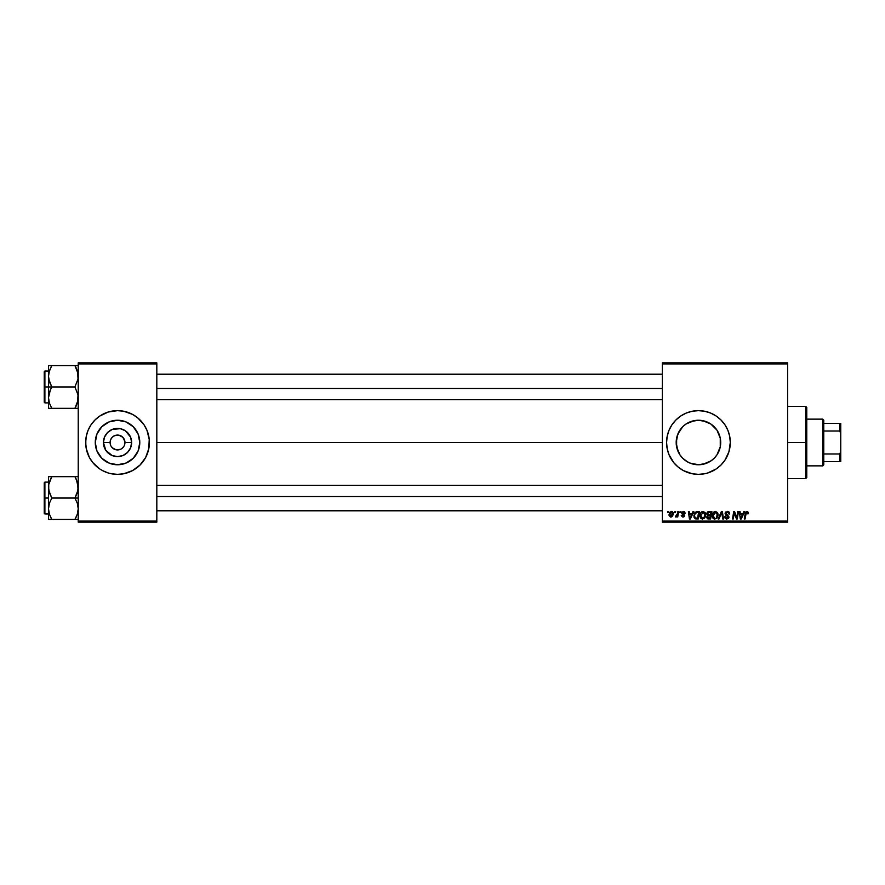 <?xml version="1.0" encoding="UTF-8"?>
<svg xmlns="http://www.w3.org/2000/svg" width="885" height="885" viewBox="0 0 885 885"><rect width="100%" height="100%" fill="white"/><g stroke="black" fill="none" stroke-linecap="round" stroke-linejoin="round"><path stroke-width="1.33" d="M117.528 420.242A22.258 22.258 0 0 0 96.542 435.066A22.258 22.258 0 0 1 117.528 420.242L126.046 421.935L133.27 426.758L138.093 433.982L139.786 442.5A22.258 22.258 0 0 1 117.528 464.758A22.258 22.258 0 0 1 95.27 442.5L96.963 433.982L101.786 426.758L109.01 421.935L117.528 420.242A22.258 22.258 0 0 1 138.514 435.066A22.258 22.258 0 0 0 117.528 420.242M96.542 449.934A22.258 22.258 0 0 0 117.528 464.758A22.258 22.258 0 0 1 96.542 449.934M111.344 446.626L113.402 448.684L111.333 446.604M117.528 449.934L114.685 449.37L112.273 447.755L116.079 449.79L120.371 449.37L118.502 449.868M112.251 437.256L114.685 435.63L118.502 435.132L114.685 435.63M85.668 442.533A31.86 31.86 0 0 0 86.276 448.706A31.86 31.86 0 0 1 85.668 442.533A31.86 31.86 0 0 0 86.276 448.706L89.429 457.523A31.86 31.86 0 0 1 86.276 448.728A31.86 31.86 0 0 0 89.429 457.523L92.903 462.711L99.828 468.995A31.86 31.86 0 0 1 91.022 460.178A31.86 31.86 0 0 0 99.85 469.006L102.505 470.599A31.86 31.86 0 0 0 108.236 472.977A31.86 31.86 0 0 1 102.505 470.599L108.28 472.988A31.86 31.86 0 0 0 111.289 473.74A31.86 31.86 0 0 1 108.324 472.999A31.86 31.86 0 0 0 111.289 473.74L117.528 474.36A31.86 31.86 0 0 1 111.333 473.752A31.86 31.86 0 0 0 123.723 473.752L132.551 470.599L140.051 465.023L145.627 457.523L148.78 448.717A31.86 31.86 0 0 0 149.388 442.533M85.668 442.467A31.86 31.86 0 0 1 86.276 436.294A31.86 31.86 0 0 0 85.668 442.467A31.86 31.86 0 0 1 86.276 436.294L85.668 442.5L86.276 448.717M86.276 436.272A31.86 31.86 0 0 1 89.429 427.477A31.86 31.86 0 0 0 86.276 436.272A31.86 31.86 0 0 1 108.236 412.023A31.86 31.86 0 0 0 102.505 414.401A31.86 31.86 0 0 1 108.236 412.023M148.78 448.717L149.233 439.38L146.965 430.309L144.023 424.8L137.739 417.875L132.551 414.401L123.745 411.248L117.528 410.64L108.28 412.012A31.86 31.86 0 0 1 111.289 411.259A31.86 31.86 0 0 0 108.324 412.001L99.828 416.005L95.005 419.977L91.033 424.8A31.86 31.86 0 0 1 99.85 415.994A31.86 31.86 0 0 0 91.022 424.822L88.091 430.309L86.276 436.283M117.528 410.64A31.86 31.86 0 0 0 111.333 411.248A31.86 31.86 0 0 1 123.723 411.248A31.86 31.86 0 0 0 117.528 410.64M124.818 441.051L122.783 437.245L118.977 435.21L121.654 436.316L123.712 438.374L124.962 442.5A7.434 7.434 0 0 1 117.528 449.934A7.434 7.434 0 0 1 110.094 442.5A7.434 7.434 0 0 0 117.528 449.934A7.434 7.434 0 0 0 124.962 442.5L131.633 442.5A14.105 14.105 0 0 1 117.528 456.605A14.105 14.105 0 0 1 103.423 442.5L110.094 442.5L110.658 439.657L112.273 437.245M123.712 446.626L121.654 448.684M86.276 448.728A31.86 31.86 0 0 0 108.236 472.977M123.767 473.74A31.86 31.86 0 0 0 126.732 472.999A31.86 31.86 0 0 1 123.767 473.74A31.86 31.86 0 0 0 126.732 472.999M126.82 472.977A31.86 31.86 0 0 0 132.551 470.599A31.86 31.86 0 0 1 126.82 472.977A31.86 31.86 0 0 0 148.78 448.728M149.233 445.62L149.388 442.5A31.86 31.86 0 0 1 117.528 474.36A31.86 31.86 0 0 1 85.668 442.5A31.86 31.86 0 0 1 117.528 410.64A31.86 31.86 0 0 1 149.388 442.5L149.233 439.38M717.879 431.648L720.257 438.097L720.257 446.925L720.7 442.5A22.258 22.258 0 0 1 698.442 464.758A22.258 22.258 0 0 1 676.184 442.5L677.899 451.073M678.906 453.164L676.627 446.947L676.184 442.5A22.258 22.258 0 0 1 698.442 420.242A22.258 22.258 0 0 1 720.7 442.5L720.257 438.097L720.268 446.848L716.95 454.868L714.162 458.264L716.385 455.675M708.996 462.103L712.58 459.702M714.184 458.242L710.832 460.997M705.92 463.463L698.464 464.758L705.013 463.773M691.915 463.784L689.039 462.678M687.888 462.103L682.7 458.242L679.934 454.868L676.616 446.848L676.627 438.086L678.983 431.692M680.609 455.83L682.866 458.408M669.005 454.691L673.817 462.711L678.231 467.125L683.419 470.599L692.225 473.752L698.442 474.36L704.659 473.752A31.86 31.86 0 0 0 707.646 472.999L716.142 468.995L720.965 465.023L724.937 460.2L728.93 451.748L730.302 442.5A31.86 31.86 0 0 1 698.442 474.36A31.86 31.86 0 0 1 666.582 442.5L667.19 448.717L669.005 454.691A31.86 31.86 0 0 0 686.229 471.926M686.273 471.948A31.86 31.86 0 0 0 689.161 472.977M689.227 472.999A31.86 31.86 0 0 0 692.203 473.74M692.247 473.752A31.86 31.86 0 0 0 704.648 473.752M707.734 472.977A31.86 31.86 0 0 0 710.6 471.948M710.666 471.926A31.86 31.86 0 0 0 729.683 448.728M729.694 448.706A31.86 31.86 0 0 0 730.147 445.653M730.147 445.586A31.86 31.86 0 0 0 730.302 442.533M156.822 442.5L662.334 442.5L156.822 442.5M110.658 445.343L110.094 442.5A7.434 7.434 0 0 1 117.528 435.066A7.434 7.434 0 0 1 124.962 442.5L124.398 445.343M694.083 464.326L698.464 464.758L689.869 463.043M702.878 464.315L698.442 464.758M707.956 462.623L707.004 463.043M720.268 446.881L717.923 453.275M662.334 522.15L787.65 522.15L787.65 521.088L662.334 521.088L662.334 363.912L787.65 363.912L787.65 521.088L787.65 362.85L662.334 362.85L787.65 362.85L787.65 363.912L662.334 363.912L662.334 362.85L662.334 521.088L787.65 521.088L787.65 522.15L662.334 522.15L662.334 521.088L662.334 522.15M680.1 511.53L679.923 512.592L680.709 512.592L680.875 511.53L680.1 511.53L680.875 511.53L680.1 511.53L679.923 512.592L680.709 512.592L680.875 511.53L680.709 512.592L679.923 512.592L680.1 511.53M674.89 511.53L674.702 512.592L675.498 512.592L675.653 511.53L674.89 511.53L675.653 511.53L674.89 511.53L674.702 512.592L675.498 512.592L675.653 511.53L675.498 512.592L674.702 512.592L674.89 511.53M703.133 511.43L701.141 512.327L699.935 515.004L700.478 517.99L702.17 519.041L704.449 518.179L705.633 515.524L705.146 512.592L703.133 511.43C700.953 511.95 699.88 513.388 699.891 515.756L702.458 519.064L704.67 517.935L705.688 514.65L703.276 511.441M692.977 511.53L692.059 513.554L689.426 513.554L689.172 511.53L688.397 511.53L689.415 518.964L690.355 518.964L693.818 511.53L692.977 511.53L693.818 511.53L692.977 511.53L692.059 513.554L689.426 513.554L689.172 511.53L688.397 511.53L689.415 518.964L690.355 518.964L693.818 511.53L690.355 518.964L689.415 518.964L688.397 511.53L689.172 511.53M708.885 511.53L706.905 512.99L707.668 515.347L706.695 517.681L707.668 518.842L710.611 518.964L711.861 511.53L708.885 511.53L711.861 511.53L708.885 511.53L706.75 513.842L707.668 515.347L706.65 517.161L707.668 518.842L710.611 518.964L711.861 511.53L710.611 518.964L707.546 518.787M718.974 518.964L718.144 518.964L721.386 511.53L718.144 518.964L718.974 518.964L721.762 512.592L722.735 518.964L723.51 518.964L722.37 511.53L721.386 511.53L722.37 511.53L721.386 511.53L718.144 518.964L718.974 518.964L721.762 512.592L722.735 518.964L723.51 518.964L722.37 511.53L723.51 518.964L722.735 518.964M748.544 513.068L747.659 511.53L745.712 512.083L744.285 518.964L745.07 518.964L746.343 512.581L747.305 512.36L747.703 513.842L748.478 513.754L747.028 511.43L745.214 513.51L744.285 518.964L745.07 518.964L745.966 513.698L746.984 512.304L747.703 513.842L748.478 513.754L747.703 513.842L746.863 512.304M734.019 514.605L733.267 518.964L732.481 518.964L733.731 511.53L734.55 511.53L736.696 517.825L737.725 511.53L736.696 517.825L734.55 511.53L733.731 511.53L732.481 518.964L733.267 518.964L734.296 512.658L736.42 518.964L737.238 518.964L738.51 511.53L737.725 511.53L738.51 511.53L737.725 511.53L736.696 517.825L734.55 511.53L733.731 511.53L732.481 518.964L733.267 518.964L734.296 512.658L736.42 518.964L737.238 518.964L738.51 511.53L737.238 518.964L736.42 518.964M704.659 473.752L707.69 472.988M730.302 442.5L729.694 436.283L727.879 430.309L724.937 424.8L720.965 419.977L716.142 416.005L710.633 413.063L704.659 411.248L698.442 410.64L692.225 411.248L686.251 413.063L680.742 416.005L675.919 419.977L671.947 424.8L669.005 430.309L667.19 436.283L666.582 442.5A31.86 31.86 0 0 1 698.442 410.64A31.86 31.86 0 0 1 730.302 442.5M743.854 511.53L742.946 513.554L740.303 513.554L740.048 511.53L739.274 511.53L740.291 518.964L741.243 518.964L744.694 511.53L743.854 511.53L744.694 511.53L743.854 511.53L742.946 513.554L740.303 513.554L740.048 511.53L739.274 511.53L740.291 518.964L741.243 518.964L744.694 511.53L741.243 518.964L740.291 518.964L739.274 511.53L740.048 511.53M727.426 511.43L725.125 513.167L725.457 514.904L728.167 516.951L726.762 518.19L724.704 516.74L725.047 518.134L726.441 519.03L728.366 518.544L728.941 516.851L726.065 514.196L725.988 513.012L727.769 512.338L728.952 514.041L729.727 513.953L729.196 512.105L727.426 511.43L725.092 513.621L728.178 517.139L726.895 518.19L725.479 516.663L724.693 516.906L726.873 519.064L728.952 517.083L725.866 513.543L727.37 512.304L729.727 513.953L727.426 511.43M715.489 511.43L713.498 512.327L712.292 515.004L712.834 517.99L714.527 519.041L716.806 518.179L717.989 515.524L717.503 512.592L715.489 511.43C713.31 511.95 712.237 513.388 712.248 515.756L714.814 519.064L717.027 517.935L718.045 514.65L715.633 511.441M685.311 513.267L684.193 511.541L681.97 512.061L681.859 513.776L683.851 515.391L683.054 516.353L681.262 515.391L682.678 517.017L684.171 516.619L684.636 515.49L682.501 512.581L683.718 512.138L684.536 513.466L685.311 513.267L683.463 511.43L681.638 513.001L683.784 515.181L683.054 516.353L681.262 515.391L683.021 517.028L684.636 515.49L682.412 512.935L683.43 512.105L684.525 513.212M696.108 511.707L697.303 511.53L694.67 512.902L693.984 517.26L695.234 518.798L698.243 518.964L699.504 511.53L696.108 511.707L693.807 515.922L695.444 518.864L698.243 518.964L699.504 511.53L698.243 518.964L695.566 518.898M671.405 511.43L668.994 514.771L670.797 517.028L673.242 513.588L671.405 511.43L669.713 512.349L669.082 515.579L670.598 517.028L672.18 516.508L673.12 514.76L673.009 512.426L671.792 511.475M677.866 511.53L677.091 515.147L675.366 516.84L677.147 515.822L676.948 516.94L677.733 516.94L678.651 511.53L677.866 511.53L678.651 511.53L677.866 511.53L677.467 513.687L675.366 516.84L677.147 515.822L676.948 516.94L677.733 516.94L678.651 511.53L677.733 516.94L676.948 516.94M667.744 511.53L667.567 512.592L668.352 512.592L668.518 511.53L667.744 511.53L668.518 511.53L667.744 511.53L667.567 512.592L668.352 512.592L668.518 511.53L668.352 512.592L667.567 512.592L667.744 511.53M720.257 438.097L718.985 433.938M716.463 429.435L716.927 430.099M691.074 421.492L698.42 420.242L702.79 420.674L710.81 423.992L716.95 430.132L720.268 438.152M707.004 421.957L707.956 422.377M676.616 438.13L676.184 442.5L677.877 433.982L682.7 426.758L686.074 423.992L694.094 420.674L698.442 420.242L705.887 421.526M702.812 420.674L704.98 421.227M689.835 421.968L688.818 422.422M685.753 424.203L684.304 425.298M679.957 430.099L682.866 426.592M679.979 430.066L680.488 429.336M117.528 435.066L116.554 435.132M78.234 522.15L156.822 522.15L156.822 521.088L78.234 521.088L78.234 363.912L156.822 363.912L156.822 521.088L156.822 362.85L78.234 362.85L156.822 362.85L156.822 363.912L78.234 363.912L78.234 362.85L78.234 521.088L156.822 521.088L156.822 522.15L78.234 522.15L78.234 521.088L78.234 522.15M108.28 472.988L111.311 473.752M117.528 474.36L123.745 473.752A31.86 31.86 0 0 1 117.528 474.36M730.302 442.467A31.86 31.86 0 0 0 730.147 439.414M730.147 439.347A31.86 31.86 0 0 0 729.694 436.294M729.683 436.272A31.86 31.86 0 0 0 710.666 413.074M710.6 413.052A31.86 31.86 0 0 0 707.734 412.023M707.646 412.001A31.86 31.86 0 0 0 704.67 411.259M704.648 411.248A31.86 31.86 0 0 0 692.247 411.248M692.203 411.259A31.86 31.86 0 0 0 689.227 412.001M689.161 412.023A31.86 31.86 0 0 0 686.273 413.052M686.229 413.074A31.86 31.86 0 0 0 669.005 430.309M678.231 417.875L675.919 419.977M675.919 465.023L678.231 467.125M710.81 461.008L702.79 464.326M689.924 463.065L686.074 461.008M687.888 422.897L686.041 424.015M698.42 420.242L691.882 421.227M710.854 424.026L709.007 422.908M716.916 430.077L714.184 426.758M718.974 433.893L718.034 431.935M149.388 442.467A31.86 31.86 0 0 0 148.78 436.294M148.78 436.272A31.86 31.86 0 0 0 126.82 412.023A31.86 31.86 0 0 1 132.551 414.401A31.86 31.86 0 0 0 126.82 412.023M126.732 412.001A31.86 31.86 0 0 0 123.767 411.259A31.86 31.86 0 0 1 126.732 412.001A31.86 31.86 0 0 0 123.767 411.259M111.289 411.259A31.86 31.86 0 0 0 108.324 412.001M148.016 433.252L146.965 430.309M85.823 439.38L85.823 445.62M87.04 451.748L88.091 454.691M139.786 442.5L138.093 451.018L133.27 458.242L126.046 463.065L117.528 464.758L109.01 463.065L101.786 458.242L96.963 451.018L95.27 442.5A22.258 22.258 0 0 1 117.528 420.242A22.258 22.258 0 0 1 139.786 442.5M129.896 423.992L126.046 421.935M99.02 430.132L96.963 433.982M105.16 461.008L109.01 463.065M136.036 454.868L138.093 451.018M131.633 442.5L130.56 447.898L127.495 452.467L122.927 455.532L117.528 456.605L112.129 455.532L105.802 450.332L103.423 442.5L104.496 437.101L107.561 432.533L112.129 429.468L120.283 428.672L125.36 430.774L130.56 437.101L131.633 442.5L124.962 442.5A7.434 7.434 0 0 0 117.528 435.066A7.434 7.434 0 0 0 110.094 442.5L103.423 442.5A14.105 14.105 0 0 1 117.528 428.395A14.105 14.105 0 0 1 131.633 442.5M111.344 438.374L110.658 439.657M735.413 516.165L734.384 513.023M734.793 514.406L734.583 513.742M740.679 516.298L740.878 518.145L741.486 516.63L740.878 518.145L740.679 516.298L740.789 517.227M741.486 516.63L742.515 514.428L740.413 514.428L742.515 514.428L740.878 518.145M747.781 513.2L746.984 512.304L747.703 513.842L746.984 512.304L745.966 513.698L745.07 518.964L744.285 518.964L745.214 513.51M746.984 512.304L745.966 513.698L746.984 512.304M727.669 511.441L728.377 511.574M729.472 512.559L729.671 513.245M729.727 513.953L728.952 514.041M727.769 512.338L728.952 513.798L728.643 512.78M725.877 513.355L728.952 517.083M725.866 513.411L728.078 515.457M728.919 517.482L728.632 518.234M726.441 519.03L725.047 518.134M724.859 517.769L724.704 517.117M724.693 516.906L725.479 516.663M725.468 516.84L726.895 518.19L725.501 517.117M728.123 517.482L726.895 518.19L728.178 517.139L727.57 516.254M728.178 517.139L726.552 515.701M725.191 512.935L725.888 511.917M727.149 514.926L726.297 514.417M722.016 514.539L721.762 512.592L721.131 514.096L721.762 512.592M721.352 513.577L721.607 512.968M717.702 512.979L718.012 514.074M713.918 518.887L714.814 519.064M712.37 516.917L712.281 516.342M712.259 515.369L712.348 514.65M712.69 513.577L713.044 512.913M713.509 512.315L714.073 511.862M713.708 517.736L713.078 516.486M714.04 517.979L714.837 518.19L713.022 515.833L715.434 512.304L717.27 514.616L716.419 517.371M717.049 516.187L716.64 517.072M717.171 513.798L717.27 514.616M707.801 518.875L708.708 518.964L707.668 518.842L706.65 517.161L707.668 515.347L706.761 513.621M706.65 517.161L707.668 515.347M707.668 511.928L708.454 511.574M708.188 518.068L707.425 517.128L708.188 518.068L709.969 518.09L707.425 517.128L707.978 515.988L707.425 517.128M709.106 515.778L710.356 515.778L709.969 518.09L710.356 515.778L707.845 516.088M707.602 514.351L707.546 513.577L708.874 514.904L710.511 514.904L710.932 512.404L709.482 512.404L710.932 512.404L710.511 514.904L707.58 514.307M708.719 512.437L707.513 513.864L708.874 514.904M707.546 513.577L707.945 512.813M683.574 512.116L684.536 513.466L683.43 512.105L682.412 512.935L684.57 515.966M684.061 512.282L683.242 512.116M682.435 512.758L683.32 513.919L682.612 513.455M682.423 512.846L682.578 513.411M684.171 516.619L683.331 517.006M681.373 516.055L681.262 515.391L682.092 515.701M682.025 515.291L683.054 516.353L683.862 515.612L681.638 513.001M682.943 516.353L683.784 515.181L682.291 514.185M683.054 516.353L683.862 515.612L683.054 516.353L683.862 515.612L683.054 516.353L683.862 515.612L683.154 514.694L683.784 515.181M683.828 511.453L684.614 511.74M689.802 516.298L689.99 518.145L690.61 516.63L689.99 518.145L689.802 516.298L689.913 517.227M690.61 516.63L691.639 514.428L689.537 514.428L691.639 514.428L689.99 518.145M696.152 518.964L695.444 518.864M694.106 514.052L694.36 513.455M695.51 517.968L696.484 518.09L695.256 517.825L694.581 515.966C694.537 513.776 695.533 512.592 697.579 512.404L698.575 512.404L697.612 518.09L696.241 518.09M695.256 517.825L694.67 516.84M695.09 513.754L697.004 512.426M696.915 512.437L696.196 512.614M695.71 512.935L695.156 513.621M694.625 515.203L695.079 513.765M705.544 513.521L705.644 514.074M705.013 517.426L705.611 515.678M700.013 516.906L699.924 516.342M699.902 515.369L699.991 514.639M700.334 513.577L700.677 512.924M700.898 512.614L701.716 511.862M704.062 517.371L702.48 518.19L704.062 517.371L702.48 518.19L700.666 515.833L703.077 512.304L704.903 514.981L704.062 517.371L702.712 518.179M701.351 517.736L700.721 516.486M704.692 516.187L704.272 517.072M671.604 511.441L672.357 511.696M673.219 513.189L673.042 512.492M671.914 516.707L671.095 517.017M670.133 516.021L669.79 514.351L671.051 516.331L669.768 514.771L671.394 512.105L672.467 513.665L670.83 516.353M669.934 513.687L670.354 512.758M672.279 514.937L671.77 515.9M672.456 514.108L671.394 512.105M670.631 512.437L671.184 512.138M677.036 516.021L675.897 517.028L675.675 515.988L676.24 516.132M677.147 515.822L675.366 516.84M708.376 514.871L707.723 514.561M697.579 512.404L698.575 512.404L697.612 518.09L696.484 518.09M702.48 518.19L701.683 517.979M671.66 512.149L672.379 512.924M672.467 513.676L672.39 514.528M135.206 415.994A31.86 31.86 0 0 1 144.034 424.822A31.86 31.86 0 0 0 135.206 415.994M145.627 427.477A31.86 31.86 0 0 1 148.514 435.066A31.86 31.86 0 0 0 145.627 427.477M148.514 449.934A31.86 31.86 0 0 1 145.627 457.523A31.86 31.86 0 0 0 148.514 449.934M144.034 460.178A31.86 31.86 0 0 1 135.206 469.006A31.86 31.86 0 0 0 144.034 460.178M148.016 451.748L146.965 454.691M87.04 433.252L88.091 430.309M138.514 449.934A22.258 22.258 0 0 1 117.528 464.758A22.258 22.258 0 0 0 138.514 449.934M805.704 442.5L806.766 442.5L806.766 407.454L806.766 477.546L806.766 442.5L805.704 442.5L805.704 406.392L805.704 442.5L787.65 442.5L805.704 442.5L805.704 478.608L805.704 442.5M48.741 379.079L48.498 386.955L51.806 386.955L49.427 381.789L48.498 376.269L49.416 370.782L51.806 365.582L74.926 365.582L77.991 373.459L78.002 379.034L74.926 386.955L51.806 386.955L48.741 379.079M44.25 401.956L44.25 371.667L44.25 386.955L44.892 386.955L44.892 371.025L44.892 386.955L48.498 386.955L48.498 397.642L49.416 392.155L51.806 386.955L74.926 386.955L77.991 394.832L78.002 400.407L74.926 408.328L51.806 408.328L49.427 403.162L48.498 397.642L48.498 408.328L78.234 408.328L74.926 408.328L77.305 403.151M48.498 371.025L44.892 371.025L44.892 402.885L44.25 402.255M48.631 399.699L48.73 400.407M49.051 401.878L48.498 397.642L48.498 408.328L51.806 408.328L50.478 408.328L51.806 408.328L49.427 403.151M77.659 401.967L77.98 400.507M77.681 372.043L78.002 379.034L74.926 386.955L77.991 394.832L77.637 402.033M78.101 374.211L78.002 373.503M77.316 370.782L74.926 365.582L51.806 365.582L49.427 370.771L51.806 365.582L48.498 365.582L48.498 386.955L44.892 386.955L44.892 402.885L44.892 386.955L44.25 386.955L44.25 371.667L44.892 371.025M49.073 371.954L51.806 365.582L48.498 365.582L48.631 374.211M75.535 366.689L74.926 365.582L78.234 365.582L74.926 365.582L76.254 365.582L74.926 365.582L76.254 368.127M44.25 386.955L44.25 402.255L44.25 386.955M49.095 402.033L49.416 403.129L49.095 402.033M50.467 389.511L51.806 386.955L48.498 386.955L48.498 397.642L50.467 389.511M48.741 365.582L49.416 365.582M50.545 367.972L51.806 365.582L50.478 365.582M156.822 388.46L662.334 388.46L156.822 388.46M77.659 371.954L77.98 373.404M49.073 401.967L48.741 400.451M76.254 408.328L74.926 408.328L76.342 405.595M49.095 371.888L49.427 370.76M78.101 399.699L78.002 400.407M77.316 365.582L77.991 365.582L77.316 365.582M662.334 496.54L156.822 496.54L662.334 496.54M77.681 483.122L78.002 490.124L74.926 498.045L78.234 498.045L74.926 498.045L77.305 503.211L78.234 508.731L77.316 514.218L74.926 519.418L77.305 514.24L74.926 519.418L51.806 519.418L49.427 514.251L48.498 508.731L49.416 503.244L51.806 498.045L48.741 490.168L48.73 484.593L51.806 476.672L49.427 481.849L51.806 476.672L48.498 476.672L48.498 498.045L44.892 498.045L44.892 513.975L44.892 498.045L44.25 498.045L44.25 513.333L44.25 482.745L44.892 482.115L44.892 513.975L44.25 513.333M48.631 510.789L48.498 519.418L77.991 519.418M77.659 513.046L77.98 511.596M78.101 485.301L78.002 484.593M76.353 479.427L78.234 487.358L77.316 492.845L74.926 498.045L51.806 498.045L74.926 498.045L77.305 503.211L78.234 508.731L77.316 514.218L74.926 519.418L77.316 519.418M49.073 483.033L51.806 476.672L74.926 476.672L48.498 476.672L48.498 486.783M78.234 476.672L74.926 476.672L77.305 481.849M44.25 513.046L44.25 498.045L48.498 498.045L48.498 508.731L49.416 503.244L51.806 498.045L49.427 492.879L48.498 487.358L48.498 519.418L51.806 519.418L50.478 519.418L51.806 519.418L49.427 514.24M44.892 498.045L44.892 482.115L44.892 498.045M44.25 498.045L44.25 482.745L44.25 498.045M48.498 487.358L48.741 484.549M51.197 518.311L50.478 516.873M49.095 513.112L49.416 514.218L49.095 513.112M77.991 476.672L74.926 476.672L76.254 479.216L74.926 476.672L76.254 476.672L74.926 476.672L76.265 479.216M77.637 482.967L77.316 481.871L77.637 482.967M76.187 517.028L74.926 519.418L76.254 519.418M50.478 476.672L51.806 476.672L50.478 479.216M77.659 483.033L77.98 484.493M49.095 482.967L49.427 481.849M48.631 485.301L48.73 484.593M77.637 513.112L77.316 514.218M78.101 510.789L78.002 511.497M822.696 419.136L823.758 420.198L823.758 423.384L823.758 420.198L822.696 419.136L806.766 419.136L822.696 419.136L822.696 465.864L806.766 465.864L822.696 465.864L822.696 419.136M823.758 464.802L822.696 465.864L823.758 464.802L823.758 461.616L823.758 464.802M823.758 431.017L823.758 453.983L823.758 423.384L823.758 431.017L839.688 431.017L840.75 433.241L840.75 451.759L839.688 453.983L823.758 453.983L823.758 461.616L823.758 453.983L839.688 453.983L839.688 461.616L840.75 461.616L840.75 451.759L840.75 461.616L839.688 461.616L839.688 453.983L840.75 451.759L840.75 423.384L823.758 423.384L839.688 423.384L839.688 431.017L839.688 423.384L840.75 423.384L840.75 433.241L839.688 431.017L823.758 431.017M823.758 461.616L839.688 461.616L823.758 461.616M787.65 406.392L805.704 406.392L806.766 407.454M787.65 478.608L805.704 478.608L806.766 477.546M48.498 402.885L44.892 402.885M156.822 374.211L662.334 374.211M156.822 399.699L662.334 399.699M662.334 510.789L156.822 510.789M662.334 485.301L156.822 485.301M48.498 513.975L44.892 513.975M48.498 482.115L44.892 482.115"/></g></svg>
